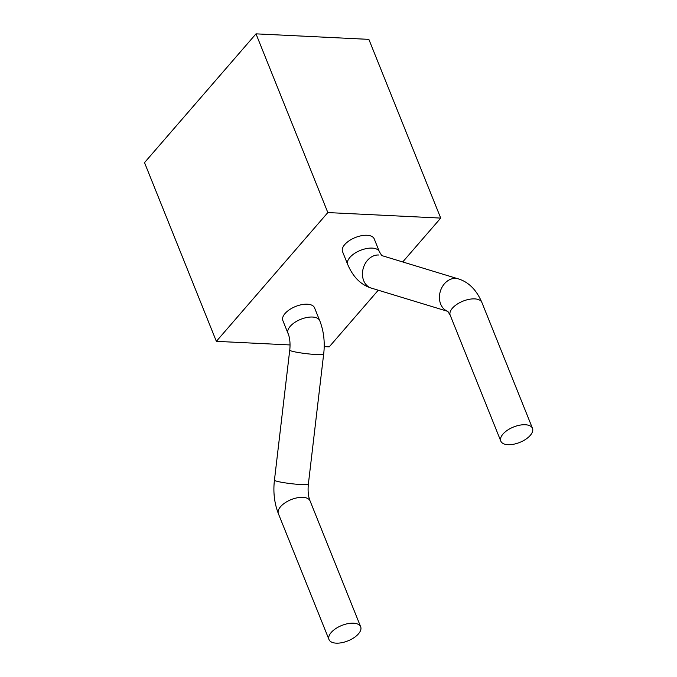 <?xml version="1.0" encoding="UTF-8"?>
<svg xmlns="http://www.w3.org/2000/svg" width="677" height="677" viewBox="0 0 677 677"><rect width="100%" height="100%" fill="white"/><g stroke="black" fill="none" stroke-linecap="round" stroke-linejoin="round"><path stroke-width="1.02" d="M327.837 212.57L216.361 341.343L144.514 162.624L255.999 33.85L327.837 212.57L440.71 218.087L368.863 39.368L255.999 33.85M324.215 346.616L329.225 346.861L378.274 290.205M402.73 261.948L440.71 218.087M216.361 341.343L290.078 344.948M371.419 288.123C360.959 284.949 353.047 277.054 347.699 264.445A17.077 8.302 158.1 0 1 354.426 253.52A17.077 8.302 158.1 0 1 372.172 248.104A17.077 8.302 158.1 0 1 379.374 251.709L374.22 238.879A17.077 8.302 158.1 0 0 367.01 235.274A17.077 8.302 158.1 0 0 349.264 240.69A17.077 8.302 158.1 0 0 342.528 251.616L347.69 264.445A17.077 8.302 158.1 0 0 347.8 264.699M508.004 444.696A17.077 8.302 -21.9 0 1 500.794 441.082A17.077 8.302 -21.9 0 1 507.53 430.157A17.077 8.302 -21.9 0 1 525.276 424.741A17.077 8.302 -21.9 0 1 532.486 428.346A17.077 8.302 -21.9 0 1 525.75 439.271A17.077 8.302 -21.9 0 1 508.004 444.696M458.117 278.822A17.077 13.506 106.9 0 0 455.621 278.399A17.077 13.506 106.9 0 0 439.974 292.659A17.077 13.506 106.9 0 0 447.954 311.42L371.318 288.089M372.198 288.351A17.077 13.506 -73.1 0 1 371.411 288.157A17.077 13.506 -73.1 0 1 371.309 288.123A17.077 13.506 -73.1 0 1 362.948 269.471A17.077 13.506 -73.1 0 1 378.646 255.001M319.696 320.644L314.534 307.815A17.077 8.302 158.1 0 0 307.333 304.21A17.077 8.302 158.1 0 0 289.578 309.626A17.077 8.302 158.1 0 0 282.851 320.551L288.013 333.389A17.077 8.302 158.1 0 0 288.216 333.812M353.462 623.204A17.077 8.302 -21.9 0 1 360.672 626.809A17.077 8.302 -21.9 0 1 353.944 637.734A17.077 8.302 -21.9 0 1 336.198 643.15A17.077 8.302 -21.9 0 1 328.988 639.545A17.077 8.302 -21.9 0 1 335.716 628.62A17.077 8.302 -21.9 0 1 353.462 623.204M323.648 354.139L308.365 484.148A17.077 1.54 -173.3 0 1 301.485 484.58A17.077 1.54 -173.3 0 1 283.688 482.633A17.077 1.54 -173.3 0 1 274.447 480.154L289.731 350.153M288.038 333.355C289.849 337.738 290.425 343.332 289.764 350.153A17.077 1.54 6.7 0 0 298.997 352.632A17.077 1.54 6.7 0 0 316.794 354.579A17.077 1.54 6.7 0 0 323.674 354.147C325.078 342.164 323.758 330.985 319.722 320.619M500.794 441.082L450.205 315.237A17.077 8.302 -21.9 0 1 456.941 304.303A17.077 8.302 -21.9 0 1 474.687 298.887A17.077 8.302 -21.9 0 1 481.897 302.492L532.486 428.346M319.688 320.627A17.077 8.302 158.1 0 0 312.486 317.039A17.077 8.302 158.1 0 0 294.757 322.447A17.077 8.302 158.1 0 0 288.004 333.372M328.988 639.545L278.391 513.691A17.077 8.302 -21.9 0 1 285.127 502.766A17.077 8.302 -21.9 0 1 302.873 497.35A17.077 8.302 -21.9 0 1 310.083 500.946L360.672 626.809M458.236 278.856L381.269 255.415M379.382 251.7L381.811 255.694M458.126 278.806C468.602 281.97 476.523 289.874 481.889 302.501M447.776 311.251L450.197 315.245M274.439 480.154C273.043 492.145 274.363 503.316 278.399 513.682M308.357 484.148C307.697 490.969 308.272 496.571 310.083 500.946"/></g></svg>
